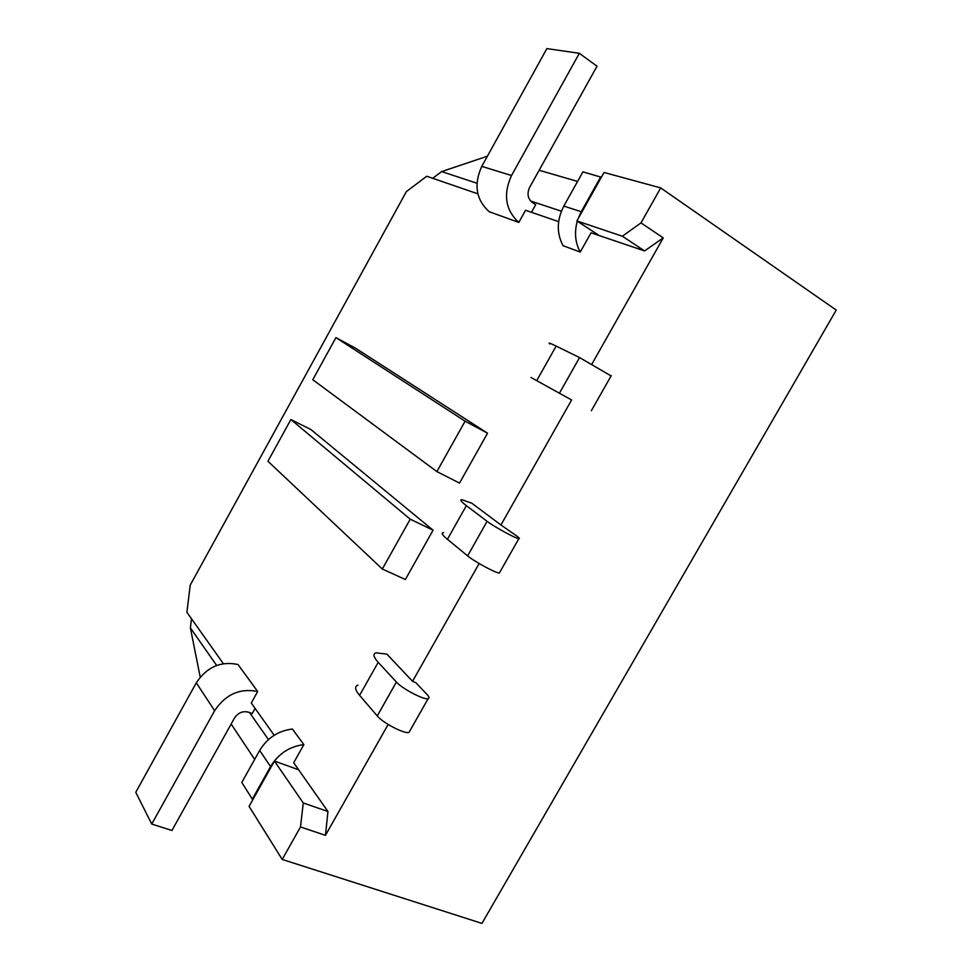 <?xml version="1.0" encoding="UTF-8"?>
<svg xmlns="http://www.w3.org/2000/svg" width="972" height="972" viewBox="0 0 972 972"><rect width="100%" height="100%" fill="white"/><g stroke="black" fill="none" stroke-linecap="round" stroke-linejoin="round"><path stroke-width="1.46" d="M459.525 483.084L487.543 433.208L465.102 421.192L436.878 471.59L459.525 483.084M436.878 471.59L312.777 379.724L335.935 337.612L355.667 348.292L487.543 433.208M405.373 579.506L433.062 530.19L410.22 519.194L382.324 569.021L405.373 579.506M382.324 569.021L267.944 461.25L290.883 419.54L310.882 429.515L433.062 530.19M558.645 221.652L525.573 210.268L518.817 222.418C505.391 210.061 502.974 194.424 511.527 175.519L579.336 53.302L546.884 48.6L481.772 166.37C473.571 184.595 476.037 199.697 489.147 211.689L518.817 222.418M477.872 193.841L426.72 176.236L406.381 191.606L190.22 585.132L186.903 612.287L223.366 663.669M257.677 691.505L237.994 664.508C220.741 660.911 206.842 667.011 196.295 682.794L135.764 792.302L151.741 824.062L214.618 710.714C225.553 694.36 239.914 687.957 257.677 691.505L251.286 702.999L274.189 735.282M303.872 744.601L292.378 729.024C278.247 730.786 267.336 737.93 259.658 750.469L241.785 782.46L252.331 799.13L270.568 766.543C278.405 753.774 289.51 746.46 303.872 744.601L293.69 762.753L327.965 811.511L325.45 835.337L388.144 724.456M412.541 681.311L386.917 654.156L376.128 652.844C372.701 653.804 373.394 656.951 378.205 662.297L396.394 682.04C402.129 688.698 424.071 700.18 428.13 698.661C429.6 698.261 429.284 696.936 427.206 694.688L415.834 682.672L412.541 681.311L479.135 563.529M500.932 524.977L471.882 503.253L462.186 499.802C459.452 499.474 460.85 501.43 466.366 505.647L487.106 521.332C493.764 526.532 515.695 538.512 518.829 538.67C519.996 538.816 519.4 537.99 517.019 536.192L500.932 524.977L571.609 399.978L530.979 377.476L571.609 399.978M591.875 364.136L663.256 237.885L640.985 222.892L660.705 187.912L604.037 172.469L576.894 220.936L622.347 236.22L640.985 222.892M601.364 177.244L582.933 171.862L563.821 206.076C556.762 219.964 556.494 233.171 563.019 245.685L580.248 252.064L591.049 232.806L644.57 250.922L663.256 237.885M531.465 212.297L535.706 204.667L532.425 202.541C527.76 198.713 526.836 193.659 529.631 187.377L597.015 66.23L579.336 53.302M487.397 156.2L441.677 171.57L476.936 183.246M530.676 201.034L561.379 211.203M441.677 171.57L432.71 178.301M151.741 824.062L171.947 830.477L234.471 718.065C238.14 712.67 242.854 710.726 248.625 712.221L252.222 713.557L255.101 708.381M191.484 618.739L190.391 627.9L216.647 665.468M249.561 712.561L268.454 739.595M577.587 181.448L539.156 170.258M660.705 187.912L836.236 310.068L481.942 923.4L282.196 859.43L249.087 806.371L274.444 761.088L303.264 802.969L300.506 826.953L282.196 859.43M254.676 759.387L231.142 724.043M325.45 835.337L300.506 826.953M190.391 627.9L200.208 677.095M644.57 250.922L622.347 236.22M598.485 235.066L576.894 220.936M327.965 811.511L303.264 802.969M298.258 769.63L274.444 761.088M290.883 419.54L410.22 519.194M335.935 337.612L465.102 421.192M549.812 344.003C547.795 342.351 549.909 343.043 556.154 346.093L579.555 357.575L611.096 375.921M443.706 532.68C440.814 532.632 442.053 534.843 447.424 539.302L467.617 555.875C474.069 561.379 495.999 573.261 499.341 573.055L499.79 572.253M357.963 685.139C354.391 686.366 354.938 689.768 359.604 695.357L377.258 715.939C382.81 722.901 404.753 734.273 408.993 732.414L409.929 730.762M297.626 768.305L296.363 768.949M253.012 799.361L252.331 799.13M600.757 176.831L581.22 211.714L577.903 219.15M577.259 221.179C574.221 232.527 575.205 242.818 580.248 252.064M556.154 346.093L536.86 380.38M579.555 357.575L559.678 392.761M466.366 505.647L447.424 539.302M487.106 521.332L467.617 555.875M378.205 662.297L359.604 695.357M396.394 682.04L377.258 715.939M270.568 766.543L259.658 750.469M563.821 206.076L581.22 211.714M214.618 710.714L196.295 682.794M511.527 175.519L481.772 166.37M611.242 375.654L591.377 410.694M518.829 538.67L499.341 573.055M428.13 698.661L408.993 732.414"/></g></svg>
